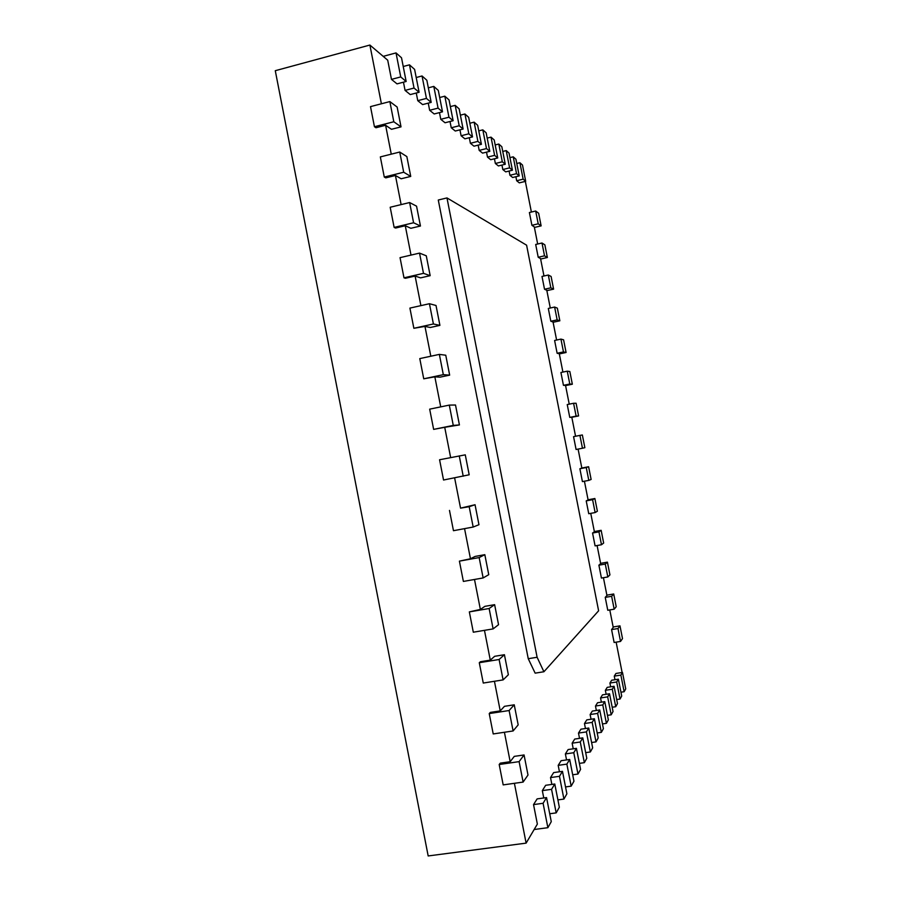 <?xml version="1.0" encoding="UTF-8"?>
<svg xmlns="http://www.w3.org/2000/svg" width="901" height="901" viewBox="0 0 901 901"><rect width="100%" height="100%" fill="white"/><g stroke="black" fill="none" stroke-linecap="round" stroke-linejoin="round"><path stroke-width="1.35" d="M537.109 657.268L446.975 197.927L526.601 245.185L598.613 610.799L543.911 671.752L537.109 657.268L528.245 658.699L535.149 673.148L543.911 671.752M446.975 197.927L438.28 200.022L528.245 658.699M514.403 783.307L526.116 843.133L537.356 824.088L533.538 804.604L537.131 798.894L546.547 797.588L551.266 821.644L547.876 827.692L543.089 803.287L533.538 804.604M524.067 754.959L527.997 775.029L523.121 782.079L519.111 761.627L524.067 754.959L514.268 756.378L510.18 761.705L504.414 732.265M514.246 704.807L518.176 724.866L513.108 730.959L509.11 710.529L514.246 704.807L504.47 706.316L500.235 710.889L494.435 681.28M504.425 654.712L508.355 674.748L503.107 679.906L499.109 659.498L504.425 654.712L494.672 656.3L490.29 660.129L484.468 630.351M494.626 604.672L498.546 624.686L493.117 628.898L489.13 608.513L494.626 604.672L484.896 606.339L480.368 609.425L474.5 579.467M484.828 554.678L488.747 574.669L483.139 577.946L479.152 557.573L484.828 554.678L475.12 556.424L470.457 558.766L464.556 528.639M475.052 504.74L478.96 524.709L473.171 527.04L469.184 506.7L475.052 504.74L460.546 508.153L454.622 477.868M450.646 457.573L444.722 427.299L459.42 424.934L453.271 425.407L433.64 429.383L429.676 409.155L449.295 405.101L455.512 405.011L459.42 424.934M440.724 406.869L434.845 376.832L440.015 377.17L449.655 375.131L443.326 374.658L423.74 378.814L419.787 358.598L439.361 354.386L445.758 355.219L449.655 375.131M430.813 356.222L424.968 326.41L430.295 327.491L439.913 325.374L433.404 323.977L413.863 328.291L409.91 308.097L429.439 303.716L436.016 305.484L439.913 325.374M420.902 305.63L415.113 276.055L420.576 277.868L430.171 275.672L423.493 273.341L403.986 277.823L400.044 257.652L419.528 253.102L426.286 255.805L430.171 275.672M411.014 255.096L405.27 225.734L410.867 228.291L420.452 226.016L413.582 222.761L394.131 227.412L390.189 207.253L409.628 202.545L416.555 206.171L420.452 226.016M401.125 204.606L395.426 175.481L401.17 178.77L410.732 176.416L403.693 172.237L384.276 177.046L380.335 156.909L399.729 152.032L406.847 156.583L410.732 176.416M391.259 154.161L385.605 125.273L391.485 129.293L401.024 126.861L393.805 121.759L374.433 126.726L370.502 106.622L389.851 101.576L397.138 107.05L401.024 126.861M381.393 103.784L369.894 45.05L387.712 60.187L391.473 79.378L397.026 83.872L406.16 81.473L400.731 76.934L396.023 52.911L383.195 56.358M403.457 82.182L405.067 90.393L410.248 94.582L419.1 92.274L414.032 88.05L409.482 64.838L403.231 66.505M416.262 93.017L417.76 100.664L422.614 104.595L431.185 102.376L426.443 98.412L422.04 75.977L416.206 77.52M428.245 103.131L429.642 110.282L434.181 113.965L442.504 111.825L438.066 108.12L433.798 86.406L428.335 87.836M439.474 112.602L440.78 119.304L445.049 122.761L453.124 120.7L448.957 117.22L444.824 96.182L439.688 97.511M450.016 121.489L451.255 127.773L455.264 131.028L463.114 129.046L459.195 125.768L455.185 105.361L450.354 106.6M459.949 129.845L461.109 135.758L464.893 138.822L472.529 136.907L468.824 133.81L464.939 113.999L460.388 115.159M469.308 137.707L470.401 143.282L473.971 146.176L481.404 144.318L477.913 141.401L474.129 122.153L469.838 123.246M478.149 145.129L479.186 150.388L482.564 153.125L489.795 151.334L486.495 148.575L482.812 129.857L478.758 130.882M486.517 152.145L487.486 157.112L490.685 159.702L497.746 157.968L494.615 155.355L491.034 137.143L487.193 138.101M494.435 158.779L495.359 163.486L498.399 165.942L505.281 164.252L502.308 161.775L498.816 144.047L495.178 144.948M501.947 165.074L502.826 169.534L505.709 171.866L512.421 170.233L509.606 167.879L506.204 150.591L502.758 151.447M509.099 171.044L509.932 175.278L512.669 177.497L519.224 175.909L516.543 173.668L513.221 156.819L509.943 157.619M515.89 176.72L516.678 180.741L519.291 182.858L525.688 181.315L523.143 179.175L519.9 162.732L516.78 163.498M531.376 212.039L525.339 181.394M535.69 211.025L538.64 213.233L541.129 225.881L538.212 223.82L535.69 211.025L529.394 212.512L531.917 225.295L534.304 226.928L537.672 244.013M541.997 243.011L544.868 244.847L547.369 257.506L544.519 255.816L541.997 243.011L535.69 244.464L538.212 257.258L540.544 258.587L543.979 275.999M548.304 275.019L551.108 276.483L553.597 289.142L550.826 287.836L548.304 275.019L541.997 276.438L544.519 289.244L546.794 290.28L550.286 308.007M554.622 307.05L557.347 308.142L559.848 320.812L557.145 319.878L554.622 307.05L548.304 308.446L550.826 321.24L553.045 321.984L556.604 340.037M560.94 339.103L563.587 339.823L566.087 352.494L563.463 351.931L560.94 339.103L554.611 340.465L557.133 353.271L559.296 353.71L562.911 372.09M567.258 371.178L569.837 371.516L572.338 384.209L569.792 384.017L567.258 371.178L560.918 372.496L563.452 385.324L565.546 385.459L569.241 404.155M573.588 403.276L576.099 403.243L578.6 415.935L576.122 416.116L573.588 403.276L567.236 404.56L569.77 417.388L571.808 417.231L575.559 436.253M573.565 436.647L576.088 449.486L582.451 448.248L579.917 435.397L573.565 436.647M586.258 467.529L588.612 466.741L591.124 479.445L588.792 480.391L586.258 467.529L579.884 468.745L581.843 468.103L578.093 449.092M579.884 468.745L582.418 481.596L588.792 480.391M592.588 499.683L594.874 498.523L597.386 511.239L595.133 512.556L592.588 499.683L586.213 500.877L588.105 499.931L584.422 481.213M586.213 500.877L588.747 513.728L595.133 512.556M598.94 531.872L601.147 530.317L603.659 543.044L601.474 544.745L598.94 531.872L592.554 533.02L594.39 531.77L590.752 513.356M592.554 533.02L595.088 545.882L601.474 544.745M605.281 564.071L607.42 562.145L609.932 574.883L607.826 576.955L605.281 564.071L598.895 565.186L600.663 563.632L597.093 545.522M598.895 565.186L601.429 578.059L607.826 576.955M611.633 596.293L613.705 593.984L616.216 606.733L614.178 609.189L611.633 596.293L605.235 597.374L606.947 595.527L603.433 577.71M605.235 597.374L607.77 610.259L614.178 609.189M617.996 628.538L619.978 625.857L622.501 638.606L620.53 641.433L617.996 628.538L611.576 629.585L613.232 627.434L609.786 609.921M611.576 629.585L614.122 642.481L620.53 641.433M622.118 672.495L616.138 642.154M622.478 672.428L625.722 688.893L624.145 691.72L620.868 675.097L622.478 672.428L615.946 673.464L614.268 676.133L614.966 679.726M618.379 679.196L621.701 696.056L620.046 699.03L616.689 681.989L618.379 679.196L611.678 680.232L609.921 683.037L610.664 686.821M614.077 686.292L617.478 703.591L615.732 706.711L612.286 689.242L614.077 686.292L607.206 687.362L605.348 690.312L606.136 694.288M609.538 693.77L613.029 711.52L611.193 714.808L607.657 696.867L609.538 693.77L602.499 694.851L600.55 697.96L601.372 702.161M604.762 701.642L608.344 719.876L606.407 723.345L602.78 704.92L604.762 701.642L597.543 702.746L595.482 706.024L596.349 710.461M599.717 709.954L603.4 728.684L601.35 732.355L597.622 713.412L599.717 709.954L592.306 711.08L590.132 714.538L591.056 719.235M594.39 718.739L598.185 737.998L596.012 741.872L592.171 722.388L594.39 718.739L586.776 719.876L584.467 723.537L585.447 728.526M588.747 728.031L592.655 747.864L590.346 751.963L586.405 731.905L588.747 728.031L580.92 729.191L578.487 733.076L579.523 738.358M582.778 737.885L586.788 758.304L584.344 762.663L580.278 741.996L582.778 737.885L574.714 739.068L572.135 743.19L573.239 748.81M576.426 748.348L580.571 769.409L577.969 774.038L573.779 752.718L576.426 748.348L568.126 749.553L565.377 753.934L566.56 759.926M569.68 759.475L573.948 781.212L571.178 786.145L566.853 764.127L569.68 759.475L561.12 760.703L558.192 765.366L559.442 771.774M562.472 771.346L566.887 793.804L563.925 799.074L559.465 776.313L562.472 771.346L553.653 772.596L550.522 777.574L551.862 784.422M554.791 784.016L559.341 807.24L556.176 812.882L551.558 789.332L554.791 784.016L545.668 785.289L542.323 790.616L543.765 797.971M526.116 843.133L428.178 855.95L275.278 70.695L369.894 45.05M374.433 126.726L375.965 127.751L385.605 125.273M384.276 177.046L385.774 177.869L395.426 175.481M394.131 227.412L395.584 228.043L405.27 225.734M403.986 277.823L405.416 278.274L415.113 276.055M413.863 328.291L424.968 326.41M423.74 378.814L434.845 376.832M433.64 429.383L444.722 427.299M460.546 508.153L469.184 506.7M470.457 558.766L459.409 561.132L479.152 557.573M480.368 609.425L469.342 611.892L489.13 608.513M490.29 660.129L480.436 661.728L479.287 662.708L499.109 659.498M500.235 710.889L490.347 712.409L489.232 713.581L509.11 710.529M510.18 761.705L500.269 763.147L499.199 764.51L519.111 761.627M547.876 827.692L534.158 829.517M523.121 782.079L503.186 784.895L499.199 764.51M543.089 803.287L546.547 797.588M556.176 812.882L549.723 813.761M551.558 789.332L542.323 790.616M513.108 730.959L493.219 733.943L489.232 713.581M563.925 799.074L557.899 799.897M559.465 776.313L550.522 777.574M503.107 679.906L483.263 683.048L479.287 662.708M571.178 786.145L565.535 786.933M566.853 764.127L558.192 765.366M493.117 628.898L473.318 632.209L469.342 611.892M577.969 774.038L572.687 774.781M573.779 752.718L565.377 753.934M483.139 577.946L463.384 581.427L459.409 561.132M584.344 762.663L579.377 763.372M580.278 741.996L572.135 743.19M473.171 527.04L453.462 530.7L449.486 510.416M590.346 751.963L585.673 752.639M586.405 731.905L578.487 733.076M469.184 474.793L443.54 480.019L439.575 459.758L465.276 454.847L469.184 474.793M596.012 741.872L591.597 742.525M592.171 722.388L584.467 723.537M601.35 732.355L597.194 732.963M597.622 713.412L590.132 714.538M606.407 723.345L602.465 723.931M602.78 704.92L595.482 706.024M611.193 714.808L607.465 715.371M607.657 696.867L600.55 697.96M615.732 706.711L612.196 707.251M612.286 689.242L605.348 690.312M620.046 699.03L616.678 699.536M616.689 681.989L609.921 683.037M624.145 691.72L620.947 692.205M620.868 675.097L614.268 676.133M400.731 76.934L391.473 79.378M619.978 625.857L613.153 626.983M396.023 52.911L401.519 57.788L406.16 81.473M414.032 88.05L405.067 90.393M613.705 593.984L606.88 595.144M409.482 64.838L414.606 69.388L419.1 92.274M426.443 98.412L417.76 100.664M607.42 562.145L600.607 563.339M422.04 75.977L426.837 80.234L431.185 102.376M438.066 108.12L429.642 110.282M601.147 530.317L594.345 531.556M433.798 86.406L438.291 90.393L442.504 111.825M448.957 117.22L440.78 119.304M594.874 498.523L588.083 499.785M444.824 96.182L449.047 99.921L453.124 120.7M459.195 125.768L451.255 127.773M588.612 466.741L581.821 468.036M455.185 105.361L459.15 108.875L463.114 129.046M579.917 435.397L582.35 434.98L584.862 447.684L582.451 448.248M468.824 133.81L461.109 135.758M464.939 113.999L468.678 117.321L472.529 136.907M578.6 415.935L571.82 417.287M576.122 416.116L569.77 417.388M477.913 141.401L470.401 143.282M474.129 122.153L477.665 125.284L481.404 144.318M572.338 384.209L565.58 385.594M569.792 384.017L563.452 385.324M486.495 148.575L479.186 150.388M482.812 129.857L486.157 132.819L489.795 151.334M566.087 352.494L559.341 353.924M563.463 351.931L557.133 353.271M494.615 155.355L487.486 157.112M491.034 137.143L494.199 139.948L497.746 157.968M559.848 320.812L553.101 322.276M557.145 319.878L550.826 321.24M502.308 161.775L495.359 163.486M498.816 144.047L501.823 146.705L505.281 164.252M553.597 289.142L546.862 290.64M550.826 287.836L544.519 289.244M509.606 167.879L502.826 169.534M506.204 150.591L509.054 153.125L512.421 170.233M547.369 257.506L540.634 259.037M544.519 255.816L538.212 257.258M516.543 173.668L509.932 175.278M513.221 156.819L515.935 159.218L519.224 175.909M541.129 225.881L534.406 227.446M538.212 223.82L531.917 225.295M523.143 179.175L516.678 180.741M519.9 162.732L522.49 165.029L525.688 181.315M463.215 476.201L459.24 455.872M453.271 425.407L449.295 405.101M443.326 374.658L439.361 354.386M433.404 323.977L429.439 303.716M423.493 273.341L419.528 253.102M413.582 222.761L409.628 202.545M403.693 172.237L399.729 152.032M393.805 121.759L389.851 101.576"/></g></svg>

